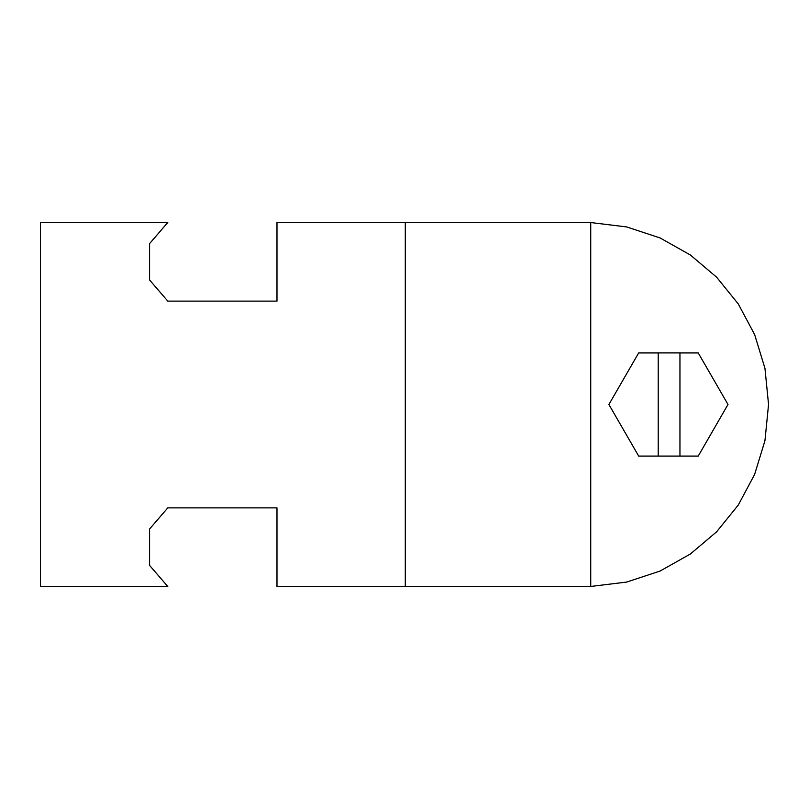 <?xml version="1.0" encoding="UTF-8"?>
<svg xmlns="http://www.w3.org/2000/svg" width="809" height="809" viewBox="0 0 809 809"><rect width="100%" height="100%" fill="white"/><g stroke="black" fill="none" stroke-linecap="round" stroke-linejoin="round"><path stroke-width="1.21" d="M167.787 222.495L40.45 222.495L40.45 586.505L167.787 586.505L149.584 565.39L149.584 528.995L167.787 507.88L276.981 507.88L276.981 586.505L590.732 586.454L626.682 582.065L660.104 571.033L690.32 554.044L716.612 531.816L738.283 505.049L754.625 474.438L764.95 440.683L768.55 404.5L764.95 368.307L754.625 334.562L738.283 303.951L716.612 277.184L690.32 254.956L660.104 237.967L626.682 226.935L590.732 222.546L276.981 222.495L276.981 301.12L167.787 301.12L149.584 280.005L149.584 243.61L167.787 222.495M590.732 586.454L590.732 222.546M586.555 586.505L569.941 586.505M149.584 565.39L149.584 528.995L167.787 507.88L276.981 507.88M276.981 301.12L167.787 301.12L149.584 280.005L149.584 243.61M586.555 222.495L569.941 222.495M658.213 456.074L658.213 352.906L679.954 352.906L679.954 456.074L638.675 456.074L608.894 404.5L638.675 352.926L658.213 352.926M679.954 456.074L698.228 456.074L727.999 404.5L698.228 352.926L679.954 352.926M405.289 586.505L405.289 222.495"/></g></svg>

